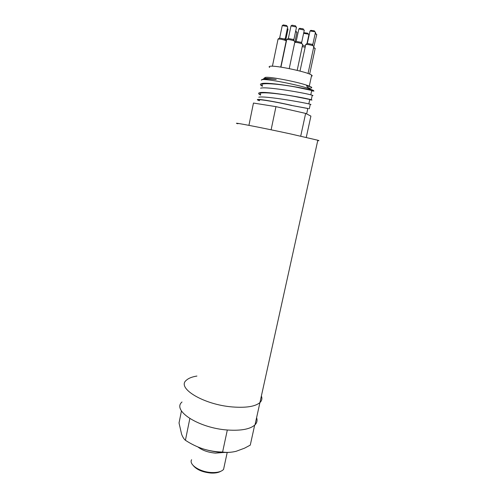 <?xml version="1.0" encoding="UTF-8"?>
<svg xmlns="http://www.w3.org/2000/svg" width="498" height="498" viewBox="0 0 498 498"><rect width="100%" height="100%" fill="white"/><g stroke="black" fill="none" stroke-linecap="round" stroke-linejoin="round"><path stroke-width="0.75" d="M315.278 33.098L315.881 33.677M272.418 66.215L278.052 39.074C279.845 38.956 282.229 39.379 285.198 40.332L286.207 40.842L280.735 67.099M295.569 31.579L296.939 32.401M296.204 41.322L298.856 28.934L304.297 30.104L301.682 42.461L296.098 41.396M310.914 30.359L314.35 30.832L314.574 31.299M311.02 30.285L310.024 30.957L314.786 31.741L315.439 32.345M307.334 43.376L310.024 30.957M304.496 32.768L307.857 33.248L308.069 33.683M303.612 33.36L304.595 32.7M279.664 37.979L282.248 25.61L286.991 26.413L287.651 27.023M287.701 26.792L285.13 39.137L279.565 38.047M284.744 39.386L285.055 39.348M280.934 67.124L286.724 39.529C288.541 39.404 290.944 39.821 293.932 40.78L294.909 41.614M288.354 38.421L291.006 25.89L296.515 27.079L293.888 39.585L288.249 38.495M300.001 71.077L305.753 44.465C307.608 44.366 309.993 44.776 312.9 45.704L313.84 46.507M315.489 32.121L312.831 44.503L307.229 43.457M294.748 42.386C296.677 42.349 299.012 42.772 301.751 43.656L302.691 44.459M291.019 25.884L292.015 25.205L295.351 25.765L295.8 26.22M299.734 28.336L303.164 28.816L303.388 29.289M299.846 28.262L298.856 28.934M287.327 28.591L288.006 29.195M282.266 25.603L283.25 24.931L286.555 25.498L286.997 25.94M303.649 33.354L308.293 34.138L308.891 34.698M305.336 46.021L302.491 45.399M295.719 30.882L296.111 31.38M306.264 137.417L310.908 116.109L305.635 113.407L275.954 106.647L253.463 103.049L248.925 125.347M271.117 129.804L275.954 106.647M300.711 136.159L305.635 113.407M306.65 113.93L307.839 108.458C308.772 108.67 308.779 108.664 307.839 108.458L291.374 105.42L307.826 108.514M262.39 86.285L261.033 85.382C260.093 84.579 260.267 84 261.556 83.645C267.544 81.504 308.766 88.812 313.223 90.736L313.939 91.09L311.642 90.885M260.591 95.093L259.221 94.247C258.263 93.499 258.431 92.977 259.713 92.69C265.608 90.873 306.743 98.168 311.269 99.762C312.445 100.104 312.184 100.142 310.484 99.874L309.725 99.743M293.334 96.214C275.319 93.008 255.885 91.333 260.703 94.545M309.744 99.65C310.702 99.793 310.715 99.737 309.781 99.482L293.471 96.232M311.667 90.785C312.638 90.873 312.663 90.767 311.736 90.462L295.302 86.963C277.262 83.67 257.74 82.238 262.514 85.681M291.878 105.433C278.139 102.252 261.817 99.351 258.325 99.444C257.111 99.451 257.005 99.687 258.014 100.16L259.433 100.721M310.254 104.418C311.269 104.58 311.281 104.53 310.285 104.269C305.735 102.843 264.65 95.566 258.786 97.21M312.178 95.572C313.198 95.678 313.223 95.579 312.246 95.267C307.745 93.512 266.573 86.21 260.628 88.19M261.575 79.767L262.919 79.232C265.484 78.777 269.91 78.871 276.197 79.518C270.19 78.572 266.181 78.186 264.189 78.367L263.405 79.145M259.489 100.459C254.453 98.367 273.601 101.287 291.374 105.42M264.699 77.85L265.658 77.358C269.854 76.611 295.426 81.442 306.37 85.083C311.816 86.889 313.136 87.891 310.335 88.084L307.801 88.015M261.357 80.141L262.384 79.599C266.965 78.815 295.7 84.268 307.926 88.283L313.304 90.381L313.945 91.084M307.608 87.629L308.405 87.617M309.183 86.652L306.569 85.5M269.636 67.423C268.833 66.85 268.97 66.477 270.047 66.296C275.027 65.045 308.299 72.117 311.667 75.142C312.414 75.677 312.333 76.045 311.431 76.231M313.597 47.621L315.147 48.611M315.122 33.814L316.772 34.493L313.883 46.488M279.702 37.96L278.052 39.074M293.484 39.84L293.801 39.803M286.724 39.529L288.392 38.396M302.23 46.613L305.081 47.223M220.707 471.326C218.379 472.689 215.092 473.262 210.841 473.044C202.555 472.21 196.679 469.701 193.199 465.524M224.349 465.73L223.565 469.384L222.83 470.1C220.402 471.955 216.58 472.758 211.364 472.509C199.854 472.004 188.574 464.516 191.606 459.716M223.745 452.477L215.478 453.124C208.176 452.439 202.337 450.391 197.955 446.992M181.459 410.894L179.031 422.958L181.583 434.15C182.679 437.057 183.955 439.099 185.418 440.282C191.039 443.986 196.996 446.88 203.302 448.966C212.839 451.885 221.878 452.981 230.437 452.265M182.019 401.992C171.729 410.483 198.646 428.131 227.611 430.023C241.2 430.888 250.338 429.145 255.026 424.806C257.018 422.727 257.541 420.368 256.588 417.722M196.928 376.052C192.06 376.837 188.543 378.225 186.389 380.217C176.211 387.911 203.477 404.725 232.541 406.959C246.18 407.98 255.306 406.524 259.931 402.571C261.892 400.678 262.371 398.5 261.375 396.041C262.371 398.5 261.892 400.678 259.931 402.571L255.026 424.806M189.838 418.563L185.418 440.282M203.302 448.966C209.639 450.895 216.076 451.923 222.6 452.041C226.914 452.682 231.414 452.433 236.108 451.306L244.568 448.169L250.27 445.119L254.677 425.143M227.318 429.998L222.6 452.041M186.389 380.217C176.211 387.911 203.477 404.725 232.541 406.959C246.18 407.98 255.306 406.524 259.931 402.571L317.824 140.237C319.367 140.691 319.343 140.81 317.743 140.598M237.895 123.772C229.124 121.381 260.703 127.42 290.938 134.012L317.824 140.237M295.046 41.39L296.982 32.189M293.198 39.23L293.932 40.78M307.366 43.351L305.704 44.478M301.01 42.118L301.751 43.656M295.351 25.765L295.787 26.687M285.653 40.519L288.049 28.977M308.038 73.492L313.902 46.208M306.992 43.606L308.934 34.486M289.232 68.606L294.972 41.303M295.899 30.951L296.335 31.841M306.37 85.083L307.926 88.283M296.235 41.297L294.766 42.299M309.65 74.115L315.209 48.325M265.366 77.395L263.884 78.404M262.527 79.325L262.066 79.636M313.765 46.837L314.257 47.845M309.295 86.117L311.667 75.142M312.165 44.16L312.9 45.704M307.857 33.248L308.293 34.138M309.781 99.482L308.822 103.926M311.736 90.462L310.783 94.863M315.67 33.235L316.099 34.132M309.314 108.745L310.285 104.269M311.269 99.762L312.24 95.267M313.223 90.736L313.304 90.381M303.164 28.816L303.599 29.731M286.555 25.498L286.991 26.413M297.188 70.367L302.753 44.16M314.35 30.832L314.786 31.741M284.458 38.794L285.198 40.332M227.206 452.464L223.565 469.384"/></g></svg>
